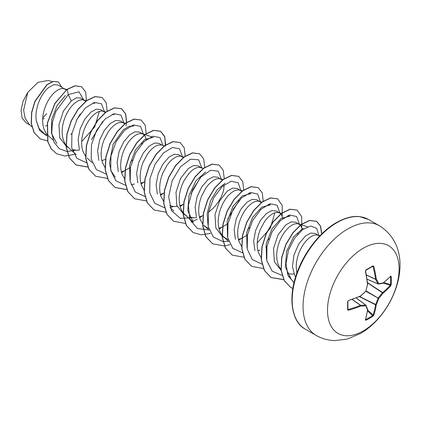 <?xml version="1.0" encoding="UTF-8"?>
<svg xmlns="http://www.w3.org/2000/svg" width="421" height="421" viewBox="0 0 421 421"><rect width="100%" height="100%" fill="white"/><g stroke="black" fill="none" stroke-linecap="round" stroke-linejoin="round"><path stroke-width="0.63" d="M365.375 319.971A101.224 53.125 -115.8 0 0 367.475 309.909A101.208 26.412 -132.4 0 0 365.912 305.862A101.208 36.595 -159.2 0 1 360.76 306.03A101.224 63.313 -175.5 0 1 348.499 310.224L347.593 309.661A100.908 31.533 -103.4 0 0 347.593 301.678L348.499 300.499A101.224 53.125 -4.2 0 0 360.76 295.842A101.208 70.965 -27.7 0 0 365.912 291.064A101.208 70.965 -92.3 0 0 367.475 284.212A101.224 53.125 -115.8 0 0 365.375 271.261L365.949 269.887A100.908 31.528 -16.6 0 0 369.48 267.903A100.908 31.528 -16.6 0 0 372.859 265.898A0.537 0.326 58.7 0 1 372.759 266.288L372.759 266.288A0.537 0.326 58.7 0 1 372.627 266.319L373.801 266.398A101.224 63.313 55.5 0 1 376.3 279.118A101.208 36.595 39.2 0 1 378.726 283.665A101.208 26.412 12.4 0 0 383.01 282.991A101.224 53.125 -4.2 0 0 390.677 276.144L391.214 276.492A100.908 76.122 35.7 0 1 391.325 280.512A100.908 76.122 35.7 0 1 391.214 284.48L390.677 285.87A101.224 63.313 -175.5 0 1 383.01 293.184A101.208 81.148 159.6 0 1 378.726 298.463A101.208 81.148 80.4 0 1 376.3 304.809A101.224 63.313 55.5 0 1 373.801 315.108L372.859 316.266A100.908 76.122 -155.7 0 1 369.48 318.344A100.908 76.122 -155.7 0 1 365.949 320.26L365.375 319.971A0.537 0.395 16.2 0 0 365.549 319.771L367.654 309.682A0.537 0.358 7.7 0 0 367.649 309.582M365.644 319.455L365.749 319.586A100.377 75.717 24.3 0 0 372.627 315.618L373.074 315.019A100.693 62.982 -124.5 0 0 375.558 304.778A0.537 0.274 -63.3 0 1 375.59 304.593A100.677 80.721 -99.6 0 0 378 298.278A0.537 0.268 -60 0 1 378.205 297.926A100.677 80.721 -20.4 0 0 382.468 292.674A0.537 0.274 -56.7 0 1 382.615 292.558A100.693 62.976 4.5 0 0 390.241 285.285L390.535 284.601A0.537 0.316 3.2 0 0 391.214 284.48M363.302 330.895A50.631 29.228 -60 0 1 327.501 310.224A50.631 29.228 -60 0 1 363.302 248.216A50.631 29.228 -60 0 1 399.103 268.887A50.631 29.228 -60 0 1 363.302 330.895M372.859 265.898L373.801 266.398M319.555 236.139L315.171 233.476L310.772 233.102L305.362 236.097L298.71 244.064L293.963 255.063L292.432 266.651L295.005 276.318M318.713 235.518L316.697 234.902L314.313 235.134L311.672 236.223L308.903 238.144L306.13 240.828L303.488 244.196L301.104 248.127L299.089 252.484L297.542 257.11L296.552 261.846L296.173 266.519L296.863 273.155M66.213 89.973L58.024 85.01L53.709 84.695L48.389 87.736C40.863 93.851 34.348 109.107 36.295 120.764L39.09 128.521L44.31 133.683L46.742 135.083M65.134 89.115L63.118 88.499L60.735 88.731L58.093 89.82L55.325 91.741L52.551 94.425L49.91 97.793L47.526 101.724L45.51 106.081L43.963 110.707L42.974 115.443L42.595 120.117L42.874 124.563L43.816 128.626L45.41 132.162L47.62 135.046L53.157 140.119M85.837 101.366L80.595 98.04L76.454 97.798L71.286 100.956L63.482 110.96L58.956 124.658L59.777 137.835L66.35 146.403L68.681 147.75M84.642 100.377L82.627 99.761L80.237 99.993L77.601 101.082L74.827 103.003L72.059 105.687L69.418 109.055L67.034 112.986L65.013 117.343L63.471 121.969L62.476 126.705L62.103 131.378L62.376 135.825L63.324 139.888L64.918 143.424L67.128 146.308L76.285 154.686M72.623 149.634L76.733 150.244L79.622 150.034M105.339 112.628L100.603 109.597L96.204 109.207L90.794 112.218L84.758 119.232L80.132 128.879L78.106 139.483L79.311 149.187M104.15 111.639L102.129 111.023L99.745 111.255L97.104 112.344L94.336 114.265L91.562 116.949L88.926 120.317L86.537 124.248L84.521 128.605L82.974 133.231L81.984 137.967L81.611 142.64L81.885 147.087L82.826 151.15L85.689 156.512M101.84 160.685L105.45 159.317M123.221 122.653L120.111 120.859L115.712 120.469L110.297 123.479L104.261 130.489L99.63 140.167L97.604 150.771L98.824 160.417M124.732 123.758L122.743 122.5L119.254 122.516L116.612 123.606L113.838 125.526L111.07 128.21L108.429 131.578L104.029 139.867L102.482 144.492L101.493 149.229L101.114 153.902L101.393 158.349L102.335 162.411L105.192 167.774M121.343 171.947L124.958 170.573M146.04 139.861L145.698 137.783L144.703 135.599L143.161 134.162L139.619 132.12L135.215 131.752L129.805 134.741L123.763 141.74L119.154 151.381L117.127 161.985L118.306 171.642M143.161 134.162L141.146 133.546L138.756 133.778L136.12 134.867L133.346 136.788L130.578 139.472L127.937 142.84L125.547 146.771L123.532 151.128L121.99 155.754L120.995 160.49L120.622 165.164L120.895 169.61L121.837 173.673L124.7 179.036M140.851 183.209L144.461 181.84M164.522 145.903L161.753 145.024L159.122 143.382L154.723 142.993L149.313 146.003L143.287 152.997L138.667 162.617L136.62 173.21L137.804 182.888M161.753 145.024L158.264 145.04L155.623 146.129L152.855 148.05L150.081 150.734L147.439 154.102L143.04 162.39L141.493 167.016L140.503 171.752L140.125 176.425L140.404 180.872L141.345 184.935L144.04 190.087M160.359 194.47L164.158 193.013M183.367 157.675L178.63 154.644L174.226 154.281L168.816 157.265L162.801 164.243L158.17 173.884L156.128 184.456L157.307 194.092M182.172 156.686L180.156 156.07L177.773 156.302L175.131 157.391L172.357 159.312L169.589 161.996L166.948 165.364L162.548 173.652L161.001 178.278L160.012 183.014L159.633 187.687L159.912 192.134L160.854 196.197L163.711 201.559M169.6 205.758L174.262 206.553L177.152 206.343M179.862 205.732L183.661 204.274M201.249 167.7L198.138 165.906L193.734 165.532L188.324 168.526L180.525 178.515L175.994 192.223L176.815 205.406L183.388 213.973L186.929 216.02M201.68 167.947L199.665 167.332L197.275 167.563L194.634 168.653L191.865 170.573L189.092 173.257L184.066 180.556L182.051 184.914L180.509 189.539L179.514 194.276L179.141 198.949L179.414 203.396L180.356 207.458L181.956 210.995L184.166 213.879L193.323 222.256M189.108 217.02L193.771 217.815L196.654 217.604M199.37 216.994L203.169 215.536M222.262 180.067L217.641 177.167L213.242 176.778L207.832 179.788L201.785 186.819L197.16 196.486L195.133 207.121L196.37 216.81M221.183 179.209L219.167 178.593L216.783 178.825L214.142 179.914L211.374 181.835L208.6 184.519L205.958 187.887L201.559 196.175L200.012 200.801L199.022 205.537L198.644 210.211L198.922 214.657L199.864 218.72L202.727 224.083M209.205 230.213L204.174 225.624L206.432 227.282L208.616 228.282M218.878 228.256L222.488 226.882M241.886 191.46L237.149 188.429L232.745 188.066L227.335 191.05L219.546 201.033L214.984 214.768L215.841 227.929L222.399 236.497L228.119 239.544M240.691 190.471L238.675 189.855L236.286 190.087L233.65 191.176L230.876 193.097L228.108 195.781L225.467 199.149L223.083 203.08L221.062 207.437L219.52 212.063L218.525 216.799L218.152 221.472L218.425 225.919L219.373 229.982L220.967 233.518L223.177 236.402L225.94 238.544M238.381 239.517L241.991 238.149M261.388 202.722L256.652 199.691L252.253 199.317L246.843 202.312L240.791 209.326L236.181 218.988L234.16 229.608L235.36 239.275M260.199 201.733L258.178 201.117L255.794 201.349L253.153 202.438L250.384 204.359L247.611 207.043L244.975 210.411L242.585 214.342L240.57 218.699L239.023 223.325L238.033 228.061L237.66 232.734L237.933 237.181L238.875 241.244L241.738 246.606M257.889 250.779L260.136 250M282.58 218.694L282.238 216.615L281.249 214.431L279.702 212.994L276.16 210.953L271.755 210.563L266.346 213.573L260.299 220.615L255.668 230.287L253.647 240.933L254.9 250.632M279.702 212.994L277.686 212.379L275.302 212.61L272.661 213.7L269.887 215.62L267.119 218.304L264.477 221.672L260.078 229.961L258.531 234.586L257.541 239.323L257.163 243.996L257.442 248.443L258.383 252.505L261.241 257.868M302.089 229.955L301.746 227.877L300.752 225.693L299.21 224.256L295.668 222.214L291.258 221.851L285.854 224.835L278.065 234.818L273.503 248.553L274.36 261.715L281.086 270.382M299.21 224.256L297.194 223.64L294.805 223.872L292.169 224.961L289.395 226.882L286.627 229.566L283.986 232.934L281.596 236.865L279.581 241.222L278.039 245.848L277.044 250.584L276.671 255.258L276.944 259.704L277.886 263.767L279.486 267.303L280.991 269.424M287.311 273.545L291.3 274.124L293.874 273.96M45.568 126.121L47.12 125.442M70.654 134.394L71.938 133.489M125.142 170.489L130.457 167.274M208.484 212.321L213.073 208.342L216.31 204.69L219.073 200.764L221.283 196.733L222.877 192.765L223.819 189.018L224.061 184.908M222.672 226.798L227.987 223.583M242.18 238.06L247.495 234.844M265.719 247.006L267.003 246.106M42.679 118.138L46.678 113.633M30.128 125.132L25.986 122.743L22.102 118.033L21.05 110.418L23.055 101.308L27.786 92.325L38.048 82.295L48.31 80.448M27.786 92.325L23.634 110.065L25.118 118.164L29.096 124.19L31.785 126.642M71.286 100.956L68.249 94.63L78.932 91.783L83.7 99.835M80.258 113.965L76.406 120.453M46.81 135.841L39.569 130.431L36.295 120.764M75.933 150.218L66.971 151.481L59.387 148.781L54.114 142.409L51.73 133.183L52.414 122.337L55.893 111.339L68.249 94.63L67.186 89.447L75.17 85.868L81.658 86.784L85.695 92.046L86.4 100.714M47.699 140.946L40.184 138.867L34.238 132.736L31.38 123.495L31.764 112.523L35.054 101.419L46.973 84.821L53.341 81.474L58.451 81.995L61.634 87.094M67.028 89.352L54.83 103.419L47.362 122.921L47.752 141.645L51.162 148.787L56.651 153.733L51.325 148.881L47.915 141.74L47.526 123.016L54.993 103.513L67.028 89.352L75.006 85.773L81.574 86.737M40.106 138.819L34.075 132.641L31.217 123.4L31.607 112.428L34.89 101.329L46.81 84.726L53.178 81.379L58.372 81.953M44.052 118.438L42.616 119.332M288.453 276.376L291.048 278.744L285.391 267.167L286.596 251.463L293.611 236.891L303.152 228.256M266.546 259.204L266.156 244.164L271.971 228.871L281.233 218.41L289.958 216.147L287.975 215.515M247.048 248.016L246.632 232.955L252.447 217.62L261.725 207.143L270.45 204.885L268.466 204.253M274.929 212.716L270.245 228.335L257.194 242.949M227.55 236.781L227.124 221.72L232.929 206.39L242.201 195.897L250.942 193.623L248.964 192.992M208.032 225.44L207.185 213.394L210.679 200.491L217.31 189.645L225.124 183.209M193.334 222.246L187.771 210.758L189.066 195.128L196.086 180.572L205.627 171.947M130.015 180.441L129.594 165.379L135.415 150.05L144.687 139.583L153.412 137.32M115.307 177.204L111.186 171.142L109.465 162.964L113.128 144.224L123.353 129.721L129.026 126.321L133.904 126.053L131.926 125.421M99.361 111.365L94.683 126.979L81.637 141.593M56.782 143.424L51.457 133.273L51.762 119.375L57.082 105.529L65.381 95.483M91.415 139.756L102.682 121.506M104.382 111.602L101.503 103.829L94.441 102.414L85.379 107.944L77.027 119.248L71.902 133.694L71.702 147.839L76.885 158.338L86.531 162.748M123.895 123.053L121.09 115.17L114.059 113.649L104.987 119.111L96.598 130.389L91.425 144.856L91.199 159.043L96.372 169.579L106.034 174.01M130.389 162.322L132.468 160.017M141.693 144.029L142.088 142.803M143.398 134.31L140.598 126.432L133.568 124.911L124.495 130.373L116.101 141.656L110.934 156.117L110.702 170.305L115.88 180.841L125.542 185.272M131.094 184.919L134.452 184.003M162.901 145.387L160.033 137.625L152.986 136.194L143.945 141.688L135.594 152.949L130.442 167.358L130.2 181.504L135.315 192.034L144.908 196.518M182.409 156.649L179.535 148.887L172.489 147.455L163.448 152.949L155.096 164.211L149.95 178.62L149.702 192.765L154.823 203.296L164.411 207.779M170.105 207.442L173.468 206.527M190.987 193.802L200.212 177.815M201.917 168.095L198.612 159.785L190.471 159.196L180.488 166.811L172.205 180.625L168.668 196.754L171.473 210.611L180.288 218.299L192.971 217.789M221.425 179.362L218.31 171.2L210.579 170.247L200.912 177.046L192.539 189.939L188.329 205.532L189.955 219.646L197.438 228.545L209.121 229.961M227.808 218.741L239.223 200.343M240.928 190.618L238.139 182.746L231.124 181.214L222.072 186.64L213.679 197.875L208.484 212.305L208.211 226.493L213.326 237.065L222.93 241.565M223.072 241.58L228.624 241.228M247.416 229.903L249.506 227.587M260.436 201.885L257.641 194.007L250.627 192.476L241.575 197.902L233.187 209.137L227.993 223.567L227.719 237.754L232.829 248.327L242.438 252.826M266.988 241.096L269.008 238.844M279.944 213.147L277.15 205.274L270.135 203.738L261.083 209.163L252.695 220.399L247.501 234.829L247.222 249.016L252.337 259.589L261.941 264.088M297.742 234.123L298.136 232.897M299.447 224.404L296.621 216.499L289.527 215.026L280.407 220.593L272.008 232.013L266.909 246.58L266.83 260.783L272.198 271.203L282.044 275.397M318.955 235.671L316.634 228.293L310.703 226.009L302.71 229.477L294.621 238.139L288.427 250.353L285.996 263.657L287.922 275.208L293.984 282.833M56.651 153.733L64.729 156.012L74.059 154.523M107.171 111.281L106.208 102.703L102.108 97.535L95.141 96.646L86.7 100.708L78.259 109.207L71.286 120.959L67.034 134.278L66.329 147.245L69.47 157.996L76.159 165L87.936 167.116M126.695 122.327L125.684 113.886L121.606 108.792L114.638 107.908L106.197 111.975L97.756 120.48L90.789 132.231L86.537 145.545L85.837 158.512L88.978 169.263L95.667 176.262L107.329 178.393M121.569 172.794L124.269 170.884M146.187 133.804L145.224 125.226L141.119 120.059L134.152 119.169L125.711 123.232L117.27 131.731L110.297 143.477L106.045 156.796L105.339 169.763L108.476 180.514L115.165 187.519L126.837 189.655M141.077 184.056L143.777 182.146M165.69 145.066L164.727 136.488L160.627 131.32L153.654 130.431L145.213 134.494L136.772 142.998L129.8 154.749L125.547 168.068L124.848 181.035L127.989 191.787L134.683 198.786L146.34 200.917M160.58 195.318L163.28 193.407M185.198 156.328L184.235 147.75L180.125 142.582L173.157 141.693L164.716 145.761L156.275 154.26L149.308 166.011L145.056 179.33L144.35 192.297L147.492 203.043L154.186 210.042L165.963 212.168M180.088 206.579L182.788 204.669M204.722 167.374L203.711 158.938L199.638 153.844L192.671 152.955L184.23 157.017L175.789 165.511L168.816 177.262L164.564 190.581L163.858 203.548L166.995 214.3L173.689 221.304L185.472 223.43M191.097 222.093L197.37 219.209M199.591 217.841L202.29 215.931M224.225 178.636L223.214 170.195L219.141 165.1L212.168 164.216L203.727 168.284L195.286 176.788L188.319 188.54L184.066 201.859L183.367 214.826L186.508 225.572L193.202 232.571L201.275 234.844L210.605 233.355M219.099 229.103L221.799 227.193M243.717 190.113L242.754 181.535L238.649 176.367L231.676 175.478L223.241 179.541L214.799 188.04L207.827 199.791L203.575 213.11L202.869 226.077L206.011 236.823L212.7 243.827L224.367 245.964M224.482 245.953L230.108 244.617M238.607 240.365L241.307 238.454M263.22 201.375L262.257 192.797L258.157 187.629L251.19 186.74L242.749 190.802L234.302 199.301L227.335 211.053L223.077 224.372L222.377 237.344L225.519 248.09L232.213 255.094L243.87 257.226M282.207 216.494L282.196 205.443L277.655 198.886L270.687 198.002L262.246 202.069L253.805 210.568L246.838 222.32L242.585 235.639L241.886 248.606L245.027 259.352L251.716 266.356L263.378 268.487M301.71 227.756L301.704 216.704L297.168 210.153L290.201 209.263L281.76 213.326L273.318 221.82L266.346 233.571L262.094 246.89L261.388 259.857L264.525 270.608L271.213 277.613L283.654 279.644M321.807 233.86L320.597 226.119L316.671 221.414L309.767 220.515L301.399 224.488L293.011 232.839L286.038 244.427L281.838 257.61L281.228 270.324L284.349 280.754L290.837 287.506L292.842 288.48M102.029 97.488L94.978 96.551L86.537 100.614L78.096 109.113L71.123 120.864L66.871 134.183L66.165 147.15L69.307 157.901L76.001 164.906L87.894 167.011M126.042 126.042L126.5 122.664M126.516 122.448L125.553 113.87L121.448 108.702L114.475 107.818L106.034 111.881L97.593 120.385L90.626 132.136L86.373 145.456L85.674 158.422L88.815 169.168L95.588 176.215M141.04 120.011L133.989 119.075L125.547 123.137L117.106 131.636L110.134 143.382L105.881 156.701L105.176 169.668L108.313 180.42L115.007 187.424L126.789 189.55M141.024 183.888L143.124 182.419M165.411 146.187L164.716 136.83L160.464 131.226L153.491 130.336L145.05 134.404L136.609 142.903L129.636 154.654L125.384 167.974L124.684 180.946L127.826 191.692L134.604 198.738M180.046 142.535L172.994 141.603L164.553 145.666L156.112 154.165L149.145 165.916L144.892 179.235L144.192 192.202L147.329 202.948L154.102 209.995M199.559 153.797L192.508 152.86L184.066 156.922L175.625 165.416L168.653 177.167L164.4 190.487L163.695 203.454L166.837 214.205L173.605 221.257M219.057 165.058L212.005 164.127L203.564 168.19L195.123 176.694L188.155 188.445L183.903 201.764L183.203 214.731L186.345 225.477L193.123 232.524M238.565 176.32L231.513 175.383L223.077 179.446L214.636 187.945L207.664 199.696L203.411 213.015L202.706 225.982L205.848 236.728L212.616 243.78M258.078 187.582L251.027 186.645L242.585 190.708L234.144 199.207L227.172 210.958L222.919 224.277L222.214 237.249L225.356 248.001L232.129 255.047M277.576 198.844L270.524 197.912L262.083 201.975L253.642 210.479L246.674 222.23L242.422 235.55L241.722 248.511L244.864 259.262L251.637 266.309M297.089 210.105L290.037 209.169L281.596 213.231L273.155 221.73L266.188 233.476L261.93 246.795L261.225 259.762L264.362 270.514L271.056 277.518L283.601 279.533M321.639 234.029L320.47 226.119L316.513 221.32L309.603 220.42L301.236 224.393L292.848 232.745L285.875 244.333L281.675 257.515L281.07 270.229L284.186 280.665L290.758 287.459M378.205 284.007A0.537 0.305 -66.6 0 1 378 283.891A0.537 0.389 -26.6 0 0 378.726 283.665A0.537 0.421 -97.4 0 1 378.205 284.007M367.012 279.139L378 283.891A100.677 36.406 -140.8 0 0 375.59 279.37A0.537 0.284 -65 0 1 375.558 279.223L376.3 279.118A0.537 0.368 -29.5 0 1 375.59 279.37L366.338 275.06M347.593 309.661A0.537 0.326 1.3 0 0 347.841 309.251L348.283 309.509A100.693 62.976 4.5 0 0 360.481 305.336A0.537 0.284 -55 0 1 360.623 305.288A100.677 36.401 20.8 0 0 365.744 305.12A0.537 0.305 -53.4 0 1 365.949 305.236A0.537 0.421 -22.6 0 1 366.065 305.378A0.537 0.537 0 0 0 365.886 305.157L356.198 297.952M365.749 319.586A0.537 0.3 63.1 0 1 365.949 320.26M367.628 309.43A0.537 0.442 -19.5 0 1 367.475 309.909A0.537 0.358 7.7 0 0 367.654 309.682A0.537 0.537 0 0 0 367.628 309.43L366.065 305.378A0.537 0.421 -22.6 0 1 365.912 305.862A0.537 0.389 -93.4 0 0 365.744 305.12L356.134 297.979M367.486 310.866L372.627 315.618A0.537 0.316 56.8 0 1 372.859 316.266M367.612 309.972L373.074 315.019A0.537 0.379 18.6 0 0 373.801 315.108M359.397 296.647L375.558 304.778A0.537 0.347 9 0 0 376.3 304.809L359.613 296.558M352.124 299.484L360.481 305.336L360.76 306.03A0.537 0.368 -90.5 0 0 360.623 305.288L352.266 299.431M365.896 291.29L378.726 298.463L366.102 290.937M348.499 310.224L347.893 308.903M367.522 282.859L383.01 293.184A0.537 0.347 51 0 0 382.615 292.558L367.491 282.628M347.888 309.419L347.883 301.415A0.537 0.289 -1.3 0 0 347.841 301.31M347.593 301.678A0.537 0.289 -1.3 0 0 347.883 301.415L348.283 300.705M383.142 283.08L390.241 285.285A0.537 0.379 41.4 0 1 390.677 285.87M348.499 300.499L360.66 296.11A0.537 0.537 0 0 0 360.802 296.021L360.739 296.021M365.76 291.211L365.944 291.248A0.537 0.537 0 0 0 366.086 290.995L360.66 296.11M383.847 282.523L390.535 284.601A100.377 75.717 -144.3 0 0 390.641 280.654A100.377 75.717 -144.3 0 0 390.535 276.66A0.537 0.3 -3.1 0 0 391.214 276.492M390.404 276.418L390.593 276.397A0.537 0.395 -136.2 0 0 390.677 276.144M382.821 283.307A0.537 0.358 -127.7 0 0 383.01 282.991A0.537 0.442 -100.5 0 1 382.678 283.365A0.537 0.537 0 0 0 382.91 283.265L390.593 276.397M367.617 284.101L367.649 284.159A0.537 0.537 0 0 0 367.654 283.991L365.965 290.858M382.468 283.344A0.537 0.442 -100.5 0 0 382.678 283.365L378.384 284.033A0.537 0.537 0 0 1 378.105 283.996L367.023 279.202M365.375 271.261L365.449 270.971M365.949 269.887A0.537 0.289 61.3 0 1 365.749 270.293M316.16 335.411A63.287 36.538 -60 0 1 306.456 284.701A63.287 36.538 -60 0 1 347.799 228.935A63.287 36.538 -60 0 1 379.442 225.798L368.575 219.525A63.287 36.538 120 0 0 336.932 222.662A63.287 36.538 120 0 0 295.589 278.428A63.287 36.538 120 0 0 305.293 329.138L316.16 335.411C321.981 338.737 328.306 340.457 335.127 340.578L347.172 339.079L360.455 333.532C396.535 312.661 418.306 250.279 379.442 225.798M378.026 283.933L367.017 279.17M366.312 274.913L375.558 279.223A100.693 62.982 -124.5 0 0 373.074 266.572L372.353 266.535M356.166 297.963L365.791 305.12M365.865 270.271L372.796 266.272M305.293 329.138C292.569 322.896 286.943 298.984 297.294 271.971C304.793 251.274 320.623 231.482 336.4 222.609C345.146 217.736 352.94 215.752 359.776 216.652L368.575 219.525M202.89 225.235L206.437 227.282M52.209 81.658L48.315 80.422M319.897 235.786L317.802 235.118M307.477 226.777L298.294 223.856M281.56 213.473L278.791 212.594M262.051 202.212L259.283 201.333M228.714 241.475L223.677 236.886M242.543 190.95L239.781 190.071M222.835 179.625L220.272 178.809M203.332 168.363L200.764 167.547M173.815 210.995L170.195 207.69M183.824 157.101L181.262 156.286M151.428 136.683L145.013 134.641M144.813 134.578L142.245 133.762M125.511 123.379L122.743 122.5M92.167 162.643L87.136 158.054M114.401 114.786L112.418 114.159M106.003 112.118L103.234 111.239M94.893 103.524L92.915 102.898M86.494 100.856L83.732 99.977M66.786 89.531L64.224 88.715M367.654 283.991L365.565 270.745M365.86 270.271L365.56 271.061"/></g></svg>
